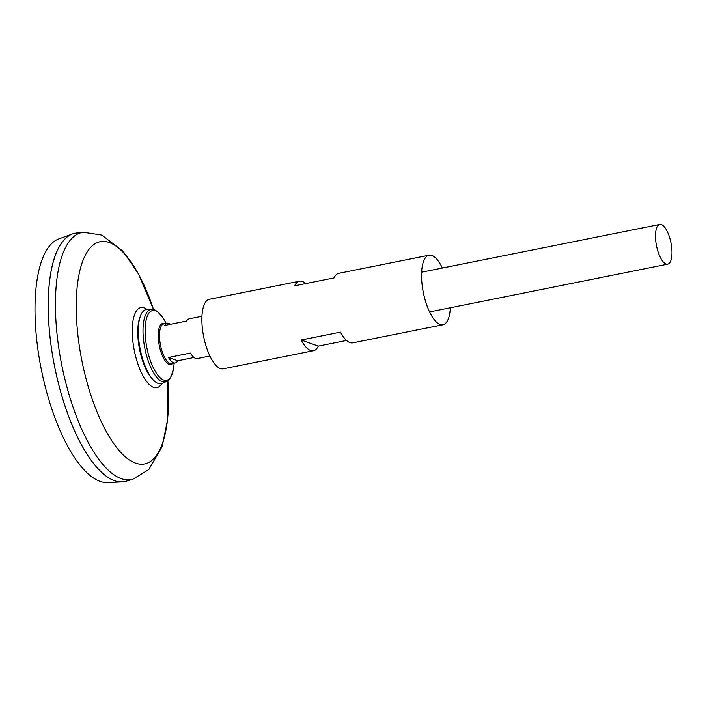 <?xml version="1.0" encoding="UTF-8"?>
<svg xmlns="http://www.w3.org/2000/svg" width="707" height="707" viewBox="0 0 707 707"><rect width="100%" height="100%" fill="white"/><g stroke="black" fill="none" stroke-linecap="round" stroke-linejoin="round"><path stroke-width="1.06" d="M132.943 479.196L126.129 481.193A126.606 46.096 -101.3 0 1 54.607 366.482A126.606 46.096 -101.3 0 1 76.365 233.054L83.417 232.276L101.808 235.078L123.08 251.268L138.572 274.157L153.622 309.719A113.314 41.262 -101.3 0 0 80.527 268.024A113.314 41.262 -101.3 0 0 116.487 447.319A113.314 41.262 -101.3 0 0 167.851 380.666L167.683 419.278L162.203 446.373L148.824 469.519L132.943 479.196A125.987 45.867 -101.3 0 1 61.765 365.042A125.987 45.867 -101.3 0 1 83.417 232.276M105.034 475.201A126.58 46.088 -101.3 0 1 54.589 366.482A126.58 46.088 -101.3 0 1 59.211 246.716M124.688 481.547A126.606 46.096 -101.3 0 1 122.152 481.865A126.606 46.096 -101.3 0 1 54.58 366.482A126.606 46.096 -101.3 0 1 72.432 233.973A126.606 46.096 -101.3 0 1 74.889 233.283M122.152 481.865L107.667 482.554A124.432 45.31 -101.3 0 1 41.253 369.16A124.432 45.31 -101.3 0 1 58.796 238.913L72.432 233.973M671.65 247.123A20.256 7.379 -101.3 0 1 667.717 264.162A20.256 7.379 -101.3 0 1 656.503 245.753A20.256 7.379 -101.3 0 1 659.755 224.446A20.256 7.379 -101.3 0 1 671.65 247.123M201.946 316.268L189.211 318.822A20.256 7.379 78.7 0 0 186.666 321.022L164.704 325.432A20.256 7.379 -101.3 0 1 167.241 323.223A20.256 7.379 -101.3 0 1 170.431 324.274M193.983 357.495L177.749 360.747A20.256 7.379 -101.3 0 1 175.212 362.947A20.256 7.379 -101.3 0 1 168.522 357.459L190.492 353.058A20.256 7.379 78.7 0 0 197.173 358.546L209.917 355.992M151.846 309.472A36.879 13.433 -101.3 0 0 144.864 348.374A36.879 13.433 -101.3 0 0 166.304 381.577L162.195 383.371A37.842 13.778 -101.3 0 1 153.401 380.083A37.842 13.778 -101.3 0 1 140.516 315.826A37.842 13.778 -101.3 0 1 147.356 309.401L151.846 309.472C154.886 308.782 159.013 312.255 164.218 319.891A35.589 12.956 -101.3 0 0 145.739 322.189A35.589 12.956 -101.3 0 0 155.77 372.2A35.589 12.956 -101.3 0 0 173.701 367.198L174.214 363.151M153.401 380.083L152.173 378.793A36.092 13.141 -101.3 0 1 139.88 317.496L140.516 315.826M177.749 360.747L168.522 357.459M305.751 283.587A35.447 12.903 78.7 0 0 302.375 281.457A35.447 12.903 78.7 0 0 299.521 281.2L209.343 299.291A35.447 12.903 78.7 0 0 203.66 336.585A35.447 12.903 78.7 0 0 223.288 368.798L313.466 350.716A35.447 12.903 -101.3 0 1 301.155 340.014L340.465 332.131A35.447 12.903 -101.3 0 0 352.775 342.833L442.953 324.743A35.447 12.903 78.7 0 0 450.35 307.766M442.379 268.041A35.447 12.903 78.7 0 0 431.862 255.483A35.447 12.903 78.7 0 0 429.008 255.227A35.447 12.903 78.7 0 0 423.325 292.521A35.447 12.903 78.7 0 0 442.953 324.743M429.008 255.227L338.83 273.317A35.447 12.903 78.7 0 0 334.004 277.922L294.695 285.805A35.447 12.903 78.7 0 1 299.521 281.2M313.466 350.716A35.447 12.903 -101.3 0 0 318.291 346.112L346.545 340.447M318.291 346.112L301.155 340.014M161.841 383.512A40.838 14.865 -101.3 0 1 134.303 350.495A40.838 14.865 -101.3 0 1 146.976 309.41M175.212 362.947L171.739 363.645A20.256 7.379 -101.3 0 1 160.524 345.237A20.256 7.379 -101.3 0 1 163.777 323.921L167.241 323.223M172.596 363.469A20.927 7.618 -101.3 0 1 159.261 345.484A20.927 7.618 -101.3 0 1 164.634 323.753M659.755 224.446L421.611 272.204M667.717 264.162L429.573 311.928M166.251 323.426L164.218 319.891M166.304 381.577C169.38 381.038 171.845 376.248 173.701 367.198"/></g></svg>
